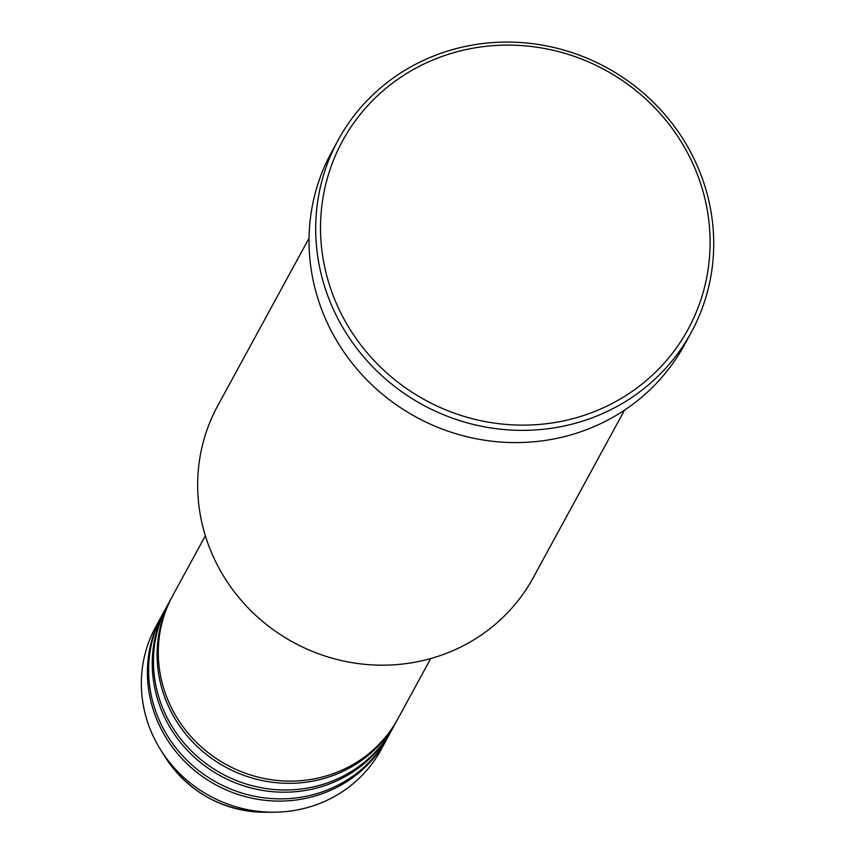 <?xml version="1.0" encoding="UTF-8"?>
<svg xmlns="http://www.w3.org/2000/svg" width="855" height="855" viewBox="0 0 855 855"><rect width="100%" height="100%" fill="white"/><g stroke="black" fill="none" stroke-linecap="round" stroke-linejoin="round"><path stroke-width="1.28" d="M205.35 535.754L172.646 595.775A128.325 122.586 28.6 0 0 167.879 699.967A128.325 122.586 28.6 0 0 279.681 780.679A128.325 122.586 28.6 0 0 398.013 718.585L430.717 658.553M172.047 596.897A128.325 122.586 28.6 0 0 171.438 597.998A128.325 122.586 28.6 0 0 166.672 702.19A128.325 122.586 28.6 0 0 278.463 782.902A128.325 122.586 28.6 0 0 396.795 720.797A128.325 122.586 28.6 0 0 397.393 719.686M171.438 597.998L167.804 604.667A128.325 122.586 28.6 0 0 163.038 708.848A128.325 122.586 28.6 0 0 274.84 789.56A128.325 122.586 28.6 0 0 393.161 727.466L396.795 720.797M167.206 605.778A128.325 122.586 28.6 0 0 166.597 606.89A128.325 122.586 28.6 0 0 161.83 711.071A128.325 122.586 28.6 0 0 273.621 791.783A128.325 122.586 28.6 0 0 391.953 729.689A128.325 122.586 28.6 0 0 392.552 728.578M166.597 606.89L162.963 613.548A128.325 122.586 28.6 0 0 158.196 717.74A128.325 122.586 28.6 0 0 269.998 798.442A128.325 122.586 28.6 0 0 388.32 736.347L391.953 729.689M162.364 614.66A128.325 122.586 28.6 0 0 161.755 615.771A128.325 122.586 28.6 0 0 156.989 719.963A128.325 122.586 28.6 0 0 268.78 800.665A128.325 122.586 28.6 0 0 387.112 738.57A128.325 122.586 28.6 0 0 387.71 737.459M309.05 238.171L217.747 405.73A179.657 171.62 28.6 0 0 211.078 551.593A179.657 171.62 28.6 0 0 367.597 664.581A179.657 171.62 28.6 0 0 533.253 577.649L624.556 410.101M695.393 169.504A196.768 187.961 28.6 0 0 441.084 56.793A196.768 187.961 28.6 0 0 335.224 300.725A196.768 187.961 28.6 0 0 589.544 413.446A196.768 187.961 28.6 0 0 695.393 169.504M330.703 303.258A201.043 192.054 -151.4 0 1 338.174 140.038A201.043 192.054 -151.4 0 1 523.559 42.75A201.043 192.054 -151.4 0 1 698.706 169.194A201.043 192.054 -151.4 0 1 691.235 332.424A201.043 192.054 -151.4 0 1 505.861 429.702A201.043 192.054 -151.4 0 1 330.703 303.258M338.174 140.038L331.516 152.254A201.043 192.054 28.6 0 0 324.045 315.484A201.043 192.054 28.6 0 0 499.202 441.928A201.043 192.054 28.6 0 0 684.577 344.64L691.235 332.424M161.755 615.771L155.696 626.875A128.325 122.586 28.6 0 0 150.94 731.068A128.325 122.586 28.6 0 0 161.189 750.711A128.325 122.586 28.6 0 0 274.027 812.197A128.325 122.586 28.6 0 0 381.063 749.675L387.112 738.57M161.189 750.711L165.859 758.043A113.127 108.072 28.6 0 0 265.339 812.25L274.027 812.197M165.859 758.043C189.778 793.066 222.941 811.128 265.339 812.25"/></g></svg>

